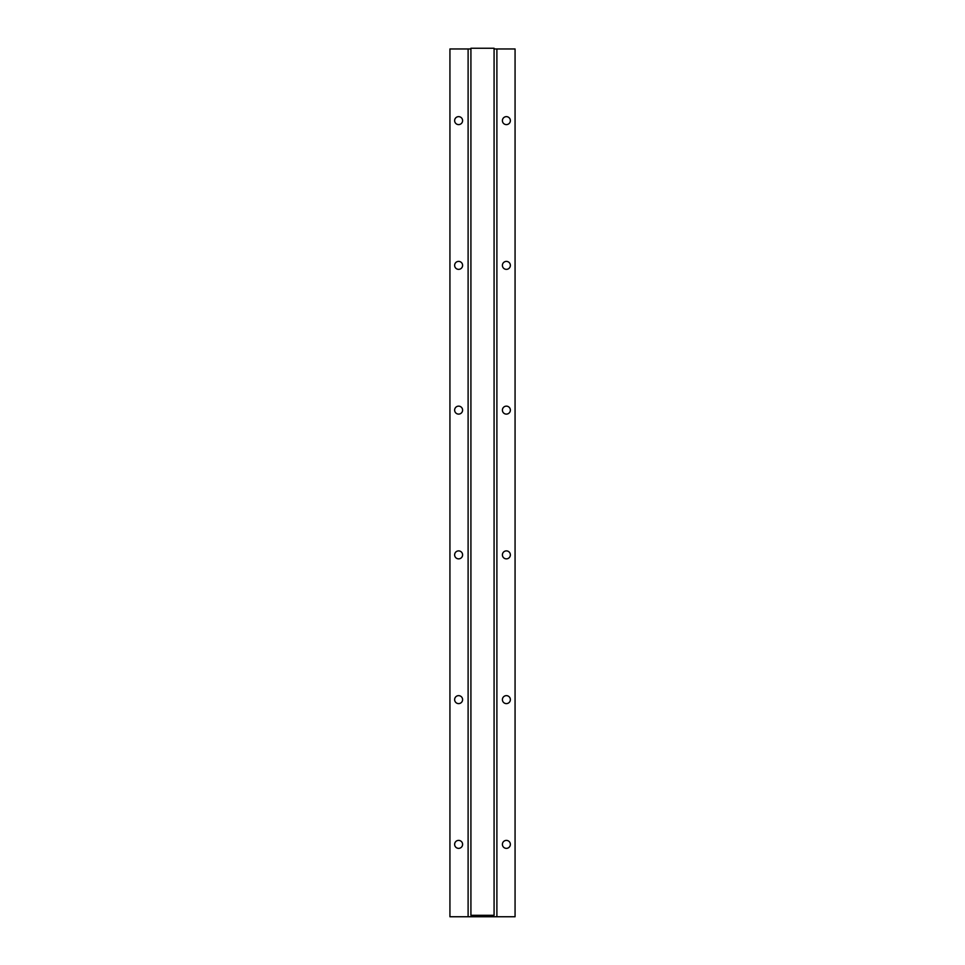 <?xml version="1.0" encoding="UTF-8"?>
<svg xmlns="http://www.w3.org/2000/svg" width="965" height="965" viewBox="0 0 965 965"><rect width="100%" height="100%" fill="white"/><g stroke="black" fill="none" stroke-linecap="round" stroke-linejoin="round"><path stroke-width="1.45" d="M470.92 915.303L472.368 916.75L449.931 916.75L468.109 916.75L468.109 48.974L449.931 48.974L449.931 916.75L449.931 48.974L470.92 48.974L468.109 48.974L468.109 916.75L515.069 916.75L515.069 48.974L515.069 916.75L496.891 916.75L496.891 48.974L515.069 48.974L496.891 48.974L496.891 916.75L492.632 916.75L494.08 915.303L494.08 48.25L470.92 48.25L470.92 915.303L494.08 915.303M494.08 48.974L496.891 48.974L494.08 48.974M454.636 120.625A3.981 3.981 0 0 1 460.607 117.175A3.981 3.981 0 0 1 460.607 124.075A3.981 3.981 0 0 1 454.636 120.625A3.981 3.981 0 0 1 460.607 117.175A3.981 3.981 0 0 1 460.607 124.075A3.981 3.981 0 0 1 454.636 120.625M454.636 410.125A3.981 3.981 0 0 1 460.607 406.675A3.981 3.981 0 0 1 460.607 413.575A3.981 3.981 0 0 1 454.636 410.125A3.981 3.981 0 0 1 460.607 406.675A3.981 3.981 0 0 1 460.607 413.575A3.981 3.981 0 0 1 454.636 410.125M454.636 699.625A3.981 3.981 0 0 1 460.607 696.175A3.981 3.981 0 0 1 460.607 703.075A3.981 3.981 0 0 1 454.636 699.625A3.981 3.981 0 0 1 460.607 696.175A3.981 3.981 0 0 1 460.607 703.075A3.981 3.981 0 0 1 454.636 699.625M454.636 554.875A3.981 3.981 0 0 1 460.607 551.425A3.981 3.981 0 0 1 460.607 558.325A3.981 3.981 0 0 1 454.636 554.875A3.981 3.981 0 0 1 460.607 551.425A3.981 3.981 0 0 1 460.607 558.325A3.981 3.981 0 0 1 454.636 554.875M454.636 265.375A3.981 3.981 0 0 1 460.607 261.925A3.981 3.981 0 0 1 460.607 268.825A3.981 3.981 0 0 1 454.636 265.375A3.981 3.981 0 0 1 460.607 261.925A3.981 3.981 0 0 1 460.607 268.825A3.981 3.981 0 0 1 454.636 265.375M454.636 844.375A3.981 3.981 0 0 1 460.607 840.925A3.981 3.981 0 0 1 460.607 847.825A3.981 3.981 0 0 1 454.636 844.375A3.981 3.981 0 0 1 460.607 840.925A3.981 3.981 0 0 1 460.607 847.825A3.981 3.981 0 0 1 454.636 844.375M502.403 120.625A3.981 3.981 0 0 1 508.374 117.175A3.981 3.981 0 0 1 508.374 124.075A3.981 3.981 0 0 1 502.403 120.625A3.981 3.981 0 0 1 508.374 117.175A3.981 3.981 0 0 1 508.374 124.075A3.981 3.981 0 0 1 502.403 120.625M502.403 265.375A3.981 3.981 0 0 1 508.374 261.925A3.981 3.981 0 0 1 508.374 268.825A3.981 3.981 0 0 1 502.403 265.375A3.981 3.981 0 0 1 508.374 261.925A3.981 3.981 0 0 1 508.374 268.825A3.981 3.981 0 0 1 502.403 265.375M502.403 410.125A3.981 3.981 0 0 1 508.374 406.675A3.981 3.981 0 0 1 508.374 413.575A3.981 3.981 0 0 1 502.403 410.125A3.981 3.981 0 0 1 508.374 406.675A3.981 3.981 0 0 1 508.374 413.575A3.981 3.981 0 0 1 502.403 410.125M502.403 554.875A3.981 3.981 0 0 1 508.374 551.425A3.981 3.981 0 0 1 508.374 558.325A3.981 3.981 0 0 1 502.403 554.875A3.981 3.981 0 0 1 508.374 551.425A3.981 3.981 0 0 1 508.374 558.325A3.981 3.981 0 0 1 502.403 554.875M502.403 844.375A3.981 3.981 0 0 1 508.374 840.925A3.981 3.981 0 0 1 508.374 847.825A3.981 3.981 0 0 1 502.403 844.375A3.981 3.981 0 0 1 508.374 840.925A3.981 3.981 0 0 1 508.374 847.825A3.981 3.981 0 0 1 502.403 844.375M502.403 699.625A3.981 3.981 0 0 1 508.374 696.175A3.981 3.981 0 0 1 508.374 703.075A3.981 3.981 0 0 1 502.403 699.625A3.981 3.981 0 0 1 508.374 696.175A3.981 3.981 0 0 1 508.374 703.075A3.981 3.981 0 0 1 502.403 699.625"/></g></svg>
